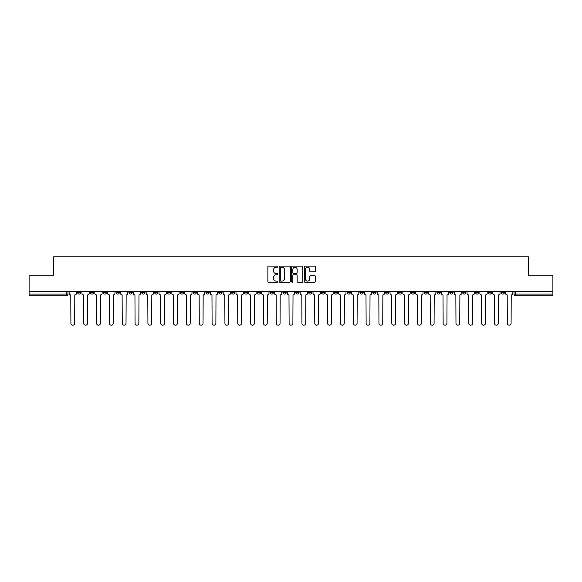 <?xml version="1.0" encoding="UTF-8"?>
<svg xmlns="http://www.w3.org/2000/svg" width="582" height="582" viewBox="0 0 582 582"><rect width="100%" height="100%" fill="white"/><g stroke="black" fill="none" stroke-linecap="round" stroke-linejoin="round"><path stroke-width="0.87" d="M277.832 266.665A0.567 0.567 0 0 0 277.272 266.098L268.688 266.098A0.808 0.808 0 0 0 267.88 266.905L267.88 281.441A0.808 0.808 0 0 0 268.688 282.248L277.272 282.248A0.567 0.567 0 0 0 277.832 281.688A0.567 0.567 0 0 0 277.272 281.121L276.159 281.121A2.583 2.583 0 0 1 273.576 278.538L273.576 277.323A2.583 2.583 0 0 1 276.159 274.74L277.272 274.74A0.567 0.567 0 0 0 277.832 274.173A0.567 0.567 0 0 0 277.272 273.605L276.159 273.605A2.583 2.583 0 0 1 273.576 271.023L273.576 269.815A2.583 2.583 0 0 1 276.159 267.225L277.272 267.225A0.567 0.567 0 0 0 277.832 266.665M501.146 291.538L501.146 292.44L504.434 292.44A1.644 1.644 0 0 1 502.79 294.085A1.644 1.644 0 0 1 501.146 292.44L501.146 291.538M424.132 291.538L424.132 292.44L427.421 292.44A1.644 1.644 0 0 1 425.777 294.085A1.644 1.644 0 0 1 424.132 292.44L424.132 291.538M411.292 291.538L411.292 292.44L414.588 292.44A1.644 1.644 0 0 1 412.944 294.085A1.644 1.644 0 0 1 411.292 292.44L411.292 291.538M334.279 291.538L334.279 292.44L337.575 292.44A1.644 1.644 0 0 1 335.923 294.085A1.644 1.644 0 0 1 334.279 292.44L334.279 291.538M321.446 291.538L321.446 292.44L324.734 292.44A1.644 1.644 0 0 1 323.09 294.085A1.644 1.644 0 0 1 321.446 292.44L321.446 291.538M308.606 291.538L308.606 292.44L311.901 292.44A1.644 1.644 0 0 1 310.257 294.085A1.644 1.644 0 0 1 308.606 292.44L308.606 291.538M282.939 291.538L282.939 292.44L286.228 292.44A1.644 1.644 0 0 1 284.583 294.085A1.644 1.644 0 0 1 282.939 292.44L282.939 291.538M257.266 292.44L257.266 291.538L257.266 292.44A1.644 1.644 0 0 0 258.91 294.085A1.644 1.644 0 0 1 257.266 292.44L260.554 292.44A1.644 1.644 0 0 1 258.91 294.085A1.644 1.644 0 0 0 260.554 292.44L260.554 291.538L260.554 292.44M244.425 292.44L244.425 291.538L244.425 292.44A1.644 1.644 0 0 0 246.077 294.085A1.644 1.644 0 0 1 244.425 292.44L247.721 292.44A1.644 1.644 0 0 1 246.077 294.085M231.592 292.44L231.592 291.538L231.592 292.44A1.644 1.644 0 0 0 233.237 294.085A1.644 1.644 0 0 1 231.592 292.44L234.888 292.44A1.644 1.644 0 0 1 233.237 294.085A1.644 1.644 0 0 0 234.888 292.44L234.888 291.538L234.888 292.44M218.759 291.538L218.759 292.44L222.048 292.44A1.644 1.644 0 0 1 220.403 294.085A1.644 1.644 0 0 1 218.759 292.44L218.759 291.538M205.919 291.538L205.919 292.44L209.214 292.44A1.644 1.644 0 0 1 207.57 294.085A1.644 1.644 0 0 1 205.919 292.44L205.919 291.538M193.086 291.538L193.086 292.44L196.374 292.44A1.644 1.644 0 0 1 194.73 294.085A1.644 1.644 0 0 1 193.086 292.44L193.086 291.538M180.253 292.44L180.253 291.538L180.253 292.44A1.644 1.644 0 0 0 181.897 294.085A1.644 1.644 0 0 1 180.253 292.44L183.541 292.44A1.644 1.644 0 0 1 181.897 294.085M154.579 292.44L154.579 291.538L154.579 292.44A1.644 1.644 0 0 0 156.223 294.085A1.644 1.644 0 0 1 154.579 292.44L157.868 292.44A1.644 1.644 0 0 1 156.223 294.085A1.644 1.644 0 0 0 157.868 292.44L157.868 291.538L157.868 292.44M141.746 292.44L141.746 291.538L141.746 292.44A1.644 1.644 0 0 0 143.39 294.085A1.644 1.644 0 0 1 141.746 292.44L145.034 292.44A1.644 1.644 0 0 1 143.39 294.085A1.644 1.644 0 0 0 145.034 292.44L145.034 291.538L145.034 292.44M128.906 292.44L128.906 291.538L128.906 292.44A1.644 1.644 0 0 0 130.55 294.085A1.644 1.644 0 0 1 128.906 292.44L132.201 292.44A1.644 1.644 0 0 1 130.55 294.085A1.644 1.644 0 0 0 132.201 292.44L132.201 291.538L132.201 292.44M116.073 292.44L116.073 291.538L116.073 292.44A1.644 1.644 0 0 0 117.717 294.085A1.644 1.644 0 0 1 116.073 292.44L119.361 292.44A1.644 1.644 0 0 1 117.717 294.085M103.232 292.44L103.232 291.538L103.232 292.44A1.644 1.644 0 0 0 104.884 294.085A1.644 1.644 0 0 1 103.232 292.44L106.528 292.44A1.644 1.644 0 0 1 104.884 294.085A1.644 1.644 0 0 0 106.528 292.44L106.528 291.538L106.528 292.44M90.399 292.44L90.399 291.538L90.399 292.44A1.644 1.644 0 0 0 92.043 294.085A1.644 1.644 0 0 1 90.399 292.44L93.687 292.44A1.644 1.644 0 0 1 92.043 294.085A1.644 1.644 0 0 0 93.687 292.44L93.687 291.538L93.687 292.44M314.6 271.794A0.808 0.808 0 0 0 315.408 270.986L315.408 266.905A0.808 0.808 0 0 0 314.6 266.098L305.07 266.098A0.808 0.808 0 0 0 304.262 266.905L304.262 281.441A0.808 0.808 0 0 0 305.07 282.248L314.6 282.248A0.808 0.808 0 0 0 315.408 281.441L315.408 276.515A0.808 0.808 0 0 0 314.6 275.708L310.526 275.708A0.808 0.808 0 0 0 309.719 276.515L309.719 278.96A2.161 2.161 0 0 1 307.558 281.121A2.161 2.161 0 0 1 305.397 278.96L305.397 269.386A2.161 2.161 0 0 1 307.558 267.225A2.161 2.161 0 0 1 309.719 269.386L309.719 270.986A0.808 0.808 0 0 0 310.526 271.794L314.6 271.794M29.1 291.538L29.1 275.162L53.617 275.162L53.617 256.815L528.383 256.815L528.383 275.162L552.9 275.162L552.9 291.538L29.1 291.538L29.1 294.085L68.021 294.085L68.021 291.538M290.294 266.905A0.808 0.808 0 0 0 289.487 266.098L279.957 266.098A0.808 0.808 0 0 0 279.149 266.905L279.149 281.441A0.808 0.808 0 0 0 279.957 282.248L289.487 282.248A0.808 0.808 0 0 0 290.294 281.441L290.294 266.905M292.513 266.098L302.043 266.098A0.808 0.808 0 0 1 302.851 266.905L302.851 281.441A0.808 0.808 0 0 1 302.043 282.248L297.969 282.248A0.808 0.808 0 0 1 297.155 281.441L297.155 275.548A0.808 0.808 0 0 0 296.347 274.74L293.648 274.74A0.808 0.808 0 0 0 292.841 275.548L292.841 281.688A0.567 0.567 0 0 1 292.273 282.248A0.567 0.567 0 0 1 291.706 281.688L291.706 266.905A0.808 0.808 0 0 1 292.513 266.098M513.979 291.538L513.979 294.085L552.9 294.085L552.9 295.729L515.63 295.729A1.644 1.644 0 0 1 513.979 294.085A1.644 1.644 0 0 0 515.63 295.729L515.63 291.538M552.9 291.538L552.9 294.085M68.021 294.085A1.644 1.644 0 0 1 66.37 295.729L29.1 295.729L29.1 294.085M504.434 291.538L504.434 292.44A1.644 1.644 0 0 1 502.79 294.085M491.601 291.538L491.601 292.44A1.644 1.644 0 0 1 489.957 294.085A1.644 1.644 0 0 1 488.313 292.44L491.601 292.44M488.313 291.538L488.313 292.44M478.768 291.538L478.768 292.44A1.644 1.644 0 0 1 477.116 294.085A1.644 1.644 0 0 1 475.472 292.44L478.768 292.44M475.472 291.538L475.472 292.44M465.927 291.538L465.927 292.44A1.644 1.644 0 0 1 464.283 294.085A1.644 1.644 0 0 1 462.639 292.44A1.644 1.644 0 0 0 464.283 294.085M462.639 291.538L462.639 292.44L465.927 292.44M453.094 291.538L453.094 292.44A1.644 1.644 0 0 1 451.45 294.085A1.644 1.644 0 0 1 449.799 292.44L453.094 292.44M449.799 291.538L449.799 292.44M440.254 291.538L440.254 292.44A1.644 1.644 0 0 1 438.61 294.085A1.644 1.644 0 0 1 436.966 292.44L440.254 292.44M436.966 291.538L436.966 292.44M427.421 291.538L427.421 292.44M414.588 291.538L414.588 292.44L414.588 291.538M401.747 291.538L401.747 292.44A1.644 1.644 0 0 1 400.103 294.085A1.644 1.644 0 0 1 398.459 292.44L401.747 292.44M398.459 291.538L398.459 292.44M388.914 291.538L388.914 292.44A1.644 1.644 0 0 1 387.27 294.085A1.644 1.644 0 0 1 385.626 292.44L388.914 292.44M385.626 291.538L385.626 292.44M376.081 291.538L376.081 292.44A1.644 1.644 0 0 1 374.43 294.085A1.644 1.644 0 0 1 372.786 292.44L376.081 292.44M372.786 291.538L372.786 292.44M363.241 291.538L363.241 292.44A1.644 1.644 0 0 1 361.597 294.085A1.644 1.644 0 0 1 359.952 292.44L363.241 292.44M359.952 291.538L359.952 292.44M350.408 291.538L350.408 292.44A1.644 1.644 0 0 1 348.764 294.085A1.644 1.644 0 0 1 347.112 292.44L350.408 292.44M347.112 291.538L347.112 292.44M337.575 291.538L337.575 292.44A1.644 1.644 0 0 1 335.923 294.085M324.734 291.538L324.734 292.44M311.901 292.44L311.901 291.538L311.901 292.44A1.644 1.644 0 0 1 310.257 294.085M299.061 291.538L299.061 292.44A1.644 1.644 0 0 1 297.417 294.085A1.644 1.644 0 0 1 295.772 292.44A1.644 1.644 0 0 0 297.417 294.085A1.644 1.644 0 0 0 299.061 292.44L295.772 292.44L295.772 291.538M286.228 292.44L286.228 291.538L286.228 292.44A1.644 1.644 0 0 1 284.583 294.085M273.394 291.538L273.394 292.44A1.644 1.644 0 0 1 271.743 294.085A1.644 1.644 0 0 1 270.099 292.44A1.644 1.644 0 0 0 271.743 294.085M270.099 291.538L270.099 292.44L273.394 292.44M247.721 291.538L247.721 292.44L247.721 291.538M222.048 292.44L222.048 291.538L222.048 292.44A1.644 1.644 0 0 1 220.403 294.085M209.214 292.44L209.214 291.538L209.214 292.44A1.644 1.644 0 0 1 207.57 294.085M196.374 292.44L196.374 291.538L196.374 292.44A1.644 1.644 0 0 1 194.73 294.085M183.541 291.538L183.541 292.44L183.541 291.538M170.708 292.44L170.708 291.538L170.708 292.44A1.644 1.644 0 0 1 169.056 294.085A1.644 1.644 0 0 1 167.412 292.44L170.708 292.44A1.644 1.644 0 0 1 169.056 294.085M167.412 291.538L167.412 292.44M119.361 291.538L119.361 292.44L119.361 291.538M80.854 291.538L80.854 292.44A1.644 1.644 0 0 1 79.21 294.085A1.644 1.644 0 0 1 77.566 292.44A1.644 1.644 0 0 0 79.21 294.085A1.644 1.644 0 0 0 80.854 292.44L80.854 291.538M77.566 291.538L77.566 292.44L80.854 292.44M280.844 267.225A0.567 0.567 0 0 0 280.277 267.793L280.277 280.553A0.567 0.567 0 0 0 280.844 281.121L282.015 281.121A2.583 2.583 0 0 0 284.598 278.538L284.598 269.815A2.583 2.583 0 0 0 282.015 267.225L280.844 267.225M297.155 269.43A2.161 2.161 0 0 0 295.001 267.269A2.161 2.161 0 0 0 292.841 269.43L292.841 272.798A0.808 0.808 0 0 0 293.648 273.605L296.347 273.605A0.808 0.808 0 0 0 297.155 272.798L297.155 269.43M69.127 291.538L69.127 293.263A1.644 1.644 0 0 0 70.778 294.907L70.902 323.294A1.892 1.892 0 0 0 72.794 325.185A1.892 1.892 0 0 0 74.685 323.294L74.809 294.907A1.644 1.644 0 0 0 76.453 293.263L76.453 291.538M81.967 291.538L81.967 293.263A1.644 1.644 0 0 0 83.612 294.907L83.735 323.294A1.892 1.892 0 0 0 85.627 325.185A1.892 1.892 0 0 0 87.518 323.294L87.642 294.907A1.644 1.644 0 0 0 89.286 293.263L89.286 291.538M94.801 291.538L94.801 293.263A1.644 1.644 0 0 0 96.445 294.907L96.568 323.294A1.892 1.892 0 0 0 98.46 325.185A1.892 1.892 0 0 0 100.359 323.294L100.475 294.907A1.644 1.644 0 0 0 102.126 293.263L102.126 291.538M107.634 291.538L107.634 293.263A1.644 1.644 0 0 0 109.285 294.907L109.409 323.294A1.892 1.892 0 0 0 111.3 325.185A1.892 1.892 0 0 0 113.192 323.294L113.315 294.907A1.644 1.644 0 0 0 114.96 293.263L114.96 291.538M120.474 291.538L120.474 293.263A1.644 1.644 0 0 0 122.118 294.907L122.242 323.294A1.892 1.892 0 0 0 124.133 325.185A1.892 1.892 0 0 0 126.025 323.294L126.149 294.907A1.644 1.644 0 0 0 127.793 293.263L127.793 291.538M133.307 291.538L133.307 293.263A1.644 1.644 0 0 0 134.951 294.907L135.075 323.294A1.892 1.892 0 0 0 136.974 325.185A1.892 1.892 0 0 0 138.865 323.294L138.989 294.907A1.644 1.644 0 0 0 140.633 293.263L140.633 291.538M146.147 291.538L146.147 293.263A1.644 1.644 0 0 0 147.792 294.907L147.915 323.294A1.892 1.892 0 0 0 149.807 325.185A1.892 1.892 0 0 0 151.698 323.294L151.822 294.907A1.644 1.644 0 0 0 153.466 293.263L153.466 291.538M158.981 291.538L158.981 293.263A1.644 1.644 0 0 0 160.625 294.907L160.748 323.294A1.892 1.892 0 0 0 162.64 325.185A1.892 1.892 0 0 0 164.531 323.294L164.655 294.907A1.644 1.644 0 0 0 166.306 293.263L166.306 291.538M171.814 291.538L171.814 293.263A1.644 1.644 0 0 0 173.465 294.907L173.589 323.294A1.892 1.892 0 0 0 175.48 325.185A1.892 1.892 0 0 0 177.372 323.294L177.495 294.907A1.644 1.644 0 0 0 179.14 293.263L179.14 291.538M184.654 291.538L184.654 293.263A1.644 1.644 0 0 0 186.298 294.907L186.422 323.294A1.892 1.892 0 0 0 188.313 325.185A1.892 1.892 0 0 0 190.205 323.294L190.329 294.907A1.644 1.644 0 0 0 191.973 293.263L191.973 291.538M197.487 291.538L197.487 293.263A1.644 1.644 0 0 0 199.131 294.907L199.255 323.294A1.892 1.892 0 0 0 201.146 325.185A1.892 1.892 0 0 0 203.045 323.294L203.162 294.907A1.644 1.644 0 0 0 204.813 293.263L204.813 291.538M210.32 291.538L210.32 293.263A1.644 1.644 0 0 0 211.972 294.907L212.095 323.294A1.892 1.892 0 0 0 213.987 325.185A1.892 1.892 0 0 0 215.878 323.294L216.002 294.907A1.644 1.644 0 0 0 217.646 293.263L217.646 291.538M223.161 291.538L223.161 293.263A1.644 1.644 0 0 0 224.805 294.907L224.928 323.294A1.892 1.892 0 0 0 226.82 325.185A1.892 1.892 0 0 0 228.711 323.294L228.835 294.907A1.644 1.644 0 0 0 230.479 293.263L230.479 291.538M235.994 291.538L235.994 293.263A1.644 1.644 0 0 0 237.638 294.907L237.762 323.294A1.892 1.892 0 0 0 239.66 325.185A1.892 1.892 0 0 0 241.552 323.294L241.675 294.907A1.644 1.644 0 0 0 243.32 293.263L243.32 291.538M248.834 291.538L248.834 293.263A1.644 1.644 0 0 0 250.478 294.907L250.602 323.294A1.892 1.892 0 0 0 252.493 325.185A1.892 1.892 0 0 0 254.385 323.294L254.509 294.907A1.644 1.644 0 0 0 256.153 293.263L256.153 291.538M261.667 291.538L261.667 293.263A1.644 1.644 0 0 0 263.311 294.907L263.435 323.294A1.892 1.892 0 0 0 265.327 325.185A1.892 1.892 0 0 0 267.218 323.294L267.342 294.907A1.644 1.644 0 0 0 268.993 293.263L268.993 291.538M274.5 291.538L274.5 293.263A1.644 1.644 0 0 0 276.152 294.907L276.268 323.294A1.892 1.892 0 0 0 278.167 325.185A1.892 1.892 0 0 0 280.058 323.294L280.182 294.907A1.644 1.644 0 0 0 281.826 293.263L281.826 291.538M287.341 291.538L287.341 293.263A1.644 1.644 0 0 0 288.985 294.907L289.108 323.294A1.892 1.892 0 0 0 291 325.185A1.892 1.892 0 0 0 292.892 323.294L293.015 294.907A1.644 1.644 0 0 0 294.659 293.263L294.659 291.538M300.174 291.538L300.174 293.263A1.644 1.644 0 0 0 301.818 294.907L301.942 323.294A1.892 1.892 0 0 0 303.833 325.185A1.892 1.892 0 0 0 305.732 323.294L305.848 294.907A1.644 1.644 0 0 0 307.5 293.263L307.5 291.538M313.007 291.538L313.007 293.263A1.644 1.644 0 0 0 314.658 294.907L314.782 323.294A1.892 1.892 0 0 0 316.673 325.185A1.892 1.892 0 0 0 318.565 323.294L318.689 294.907A1.644 1.644 0 0 0 320.333 293.263L320.333 291.538M325.847 291.538L325.847 293.263A1.644 1.644 0 0 0 327.491 294.907L327.615 323.294A1.892 1.892 0 0 0 329.507 325.185A1.892 1.892 0 0 0 331.398 323.294L331.522 294.907A1.644 1.644 0 0 0 333.166 293.263L333.166 291.538M338.68 291.538L338.68 293.263A1.644 1.644 0 0 0 340.325 294.907L340.448 323.294A1.892 1.892 0 0 0 342.34 325.185A1.892 1.892 0 0 0 344.238 323.294L344.362 294.907A1.644 1.644 0 0 0 346.006 293.263L346.006 291.538M351.521 291.538L351.521 293.263A1.644 1.644 0 0 0 353.165 294.907L353.289 323.294A1.892 1.892 0 0 0 355.18 325.185A1.892 1.892 0 0 0 357.072 323.294L357.195 294.907A1.644 1.644 0 0 0 358.839 293.263L358.839 291.538M364.354 291.538L364.354 293.263A1.644 1.644 0 0 0 365.998 294.907L366.122 323.294A1.892 1.892 0 0 0 368.013 325.185A1.892 1.892 0 0 0 369.905 323.294L370.028 294.907A1.644 1.644 0 0 0 371.68 293.263L371.68 291.538M377.187 291.538L377.187 293.263A1.644 1.644 0 0 0 378.838 294.907L378.955 323.294A1.892 1.892 0 0 0 380.854 325.185A1.892 1.892 0 0 0 382.745 323.294L382.869 294.907A1.644 1.644 0 0 0 384.513 293.263L384.513 291.538M390.027 291.538L390.027 293.263A1.644 1.644 0 0 0 391.671 294.907L391.795 323.294A1.892 1.892 0 0 0 393.687 325.185A1.892 1.892 0 0 0 395.578 323.294L395.702 294.907A1.644 1.644 0 0 0 397.346 293.263L397.346 291.538M402.86 291.538L402.86 293.263A1.644 1.644 0 0 0 404.505 294.907L404.628 323.294A1.892 1.892 0 0 0 406.52 325.185A1.892 1.892 0 0 0 408.411 323.294L408.535 294.907A1.644 1.644 0 0 0 410.186 293.263L410.186 291.538M415.694 291.538L415.694 293.263A1.644 1.644 0 0 0 417.345 294.907L417.469 323.294A1.892 1.892 0 0 0 419.36 325.185A1.892 1.892 0 0 0 421.252 323.294L421.375 294.907A1.644 1.644 0 0 0 423.019 293.263L423.019 291.538M428.534 291.538L428.534 293.263A1.644 1.644 0 0 0 430.178 294.907L430.302 323.294A1.892 1.892 0 0 0 432.193 325.185A1.892 1.892 0 0 0 434.085 323.294L434.208 294.907A1.644 1.644 0 0 0 435.853 293.263L435.853 291.538M441.367 291.538L441.367 293.263A1.644 1.644 0 0 0 443.011 294.907L443.135 323.294A1.892 1.892 0 0 0 445.026 325.185A1.892 1.892 0 0 0 446.925 323.294L447.049 294.907A1.644 1.644 0 0 0 448.693 293.263L448.693 291.538M454.207 291.538L454.207 293.263A1.644 1.644 0 0 0 455.852 294.907L455.975 323.294A1.892 1.892 0 0 0 457.867 325.185A1.892 1.892 0 0 0 459.758 323.294L459.882 294.907A1.644 1.644 0 0 0 461.526 293.263L461.526 291.538M467.04 291.538L467.04 293.263A1.644 1.644 0 0 0 468.685 294.907L468.808 323.294A1.892 1.892 0 0 0 470.7 325.185A1.892 1.892 0 0 0 472.591 323.294L472.715 294.907A1.644 1.644 0 0 0 474.366 293.263L474.366 291.538M479.874 291.538L479.874 293.263A1.644 1.644 0 0 0 481.525 294.907L481.641 323.294A1.892 1.892 0 0 0 483.54 325.185A1.892 1.892 0 0 0 485.432 323.294L485.555 294.907A1.644 1.644 0 0 0 487.199 293.263L487.199 291.538M492.714 291.538L492.714 293.263A1.644 1.644 0 0 0 494.358 294.907L494.482 323.294A1.892 1.892 0 0 0 496.373 325.185A1.892 1.892 0 0 0 498.265 323.294L498.388 294.907A1.644 1.644 0 0 0 500.033 293.263L500.033 291.538M505.547 291.538L505.547 293.263A1.644 1.644 0 0 0 507.191 294.907L507.315 323.294A1.892 1.892 0 0 0 509.206 325.185A1.892 1.892 0 0 0 511.098 323.294L511.222 294.907A1.644 1.644 0 0 0 512.873 293.263L512.873 291.538M66.37 291.538L66.37 295.729"/></g></svg>
